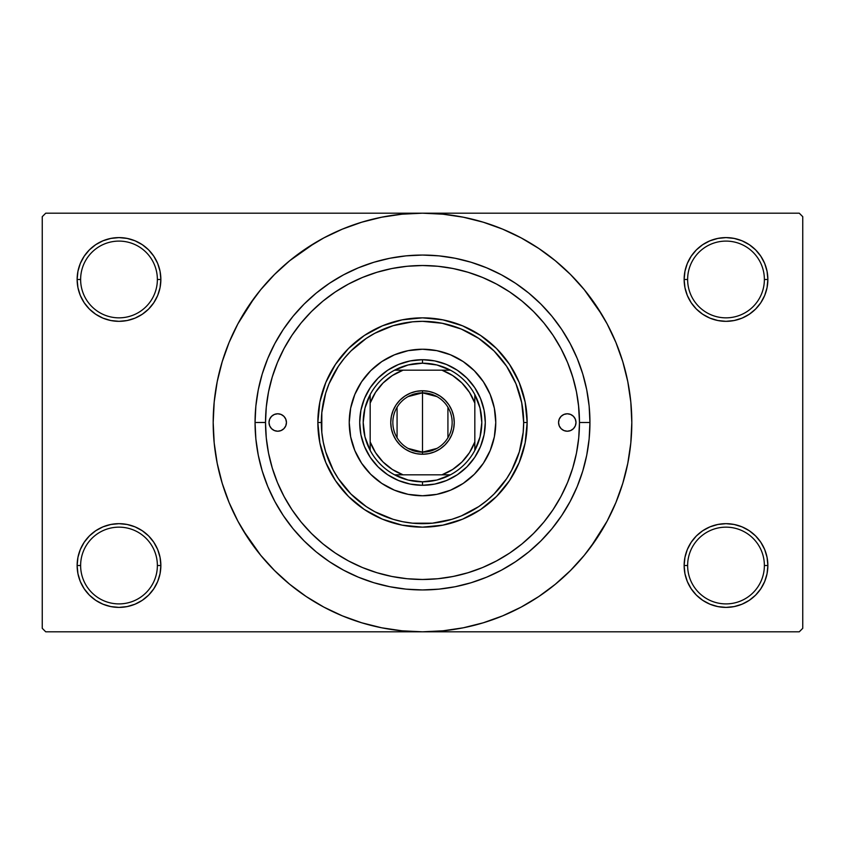 <?xml version="1.0" encoding="UTF-8"?>
<svg xmlns="http://www.w3.org/2000/svg" width="845" height="845" viewBox="0 0 845 845"><rect width="100%" height="100%" fill="white"/><g stroke="black" fill="none" stroke-linecap="round" stroke-linejoin="round"><path stroke-width="1.27" d="M764.376 565.527A38.374 38.374 0 0 0 726.003 527.153A38.374 38.374 0 0 0 687.629 565.527L684.144 565.527A41.859 41.859 0 0 1 726.003 523.668A41.859 41.859 0 0 1 767.862 565.527L764.376 565.527A38.374 38.374 0 0 1 726.003 603.9A38.374 38.374 0 0 1 687.629 565.527A38.374 38.374 0 0 1 726.003 527.153A38.374 38.374 0 0 1 764.376 565.527L767.862 565.527L767.059 557.362L764.683 549.514L760.806 542.268L755.599 535.931L749.261 530.723L742.026 526.857L734.168 524.47L726.003 523.668L717.838 524.47L709.98 526.857L702.744 530.723L696.396 535.931L691.199 542.268L687.323 549.514L684.946 557.362L684.144 565.527L684.946 573.692L687.323 581.55L691.199 588.785L696.396 595.134L702.744 600.341L709.98 604.207L717.838 606.583L726.003 607.397L734.168 606.583L742.026 604.207L749.261 600.341L755.599 595.134L760.806 588.785L764.683 581.55L767.059 573.692L767.862 565.527A41.859 41.859 0 0 1 726.003 607.397A41.859 41.859 0 0 1 684.144 565.527L687.629 565.527A38.374 38.374 0 0 0 726.003 603.9A38.374 38.374 0 0 0 764.376 565.527M157.371 565.527A38.374 38.374 0 0 0 118.997 527.153A38.374 38.374 0 0 0 80.624 565.527L77.138 565.527A41.859 41.859 0 0 1 118.997 523.668A41.859 41.859 0 0 1 160.856 565.527L157.371 565.527A38.374 38.374 0 0 1 118.997 603.9A38.374 38.374 0 0 1 80.624 565.527A38.374 38.374 0 0 1 118.997 527.153A38.374 38.374 0 0 1 157.371 565.527L160.856 565.527L160.054 557.362L157.677 549.514L153.801 542.268L148.604 535.931L142.256 530.723L135.02 526.857L127.162 524.47L118.997 523.668L110.832 524.47L102.974 526.857L95.738 530.723L89.401 535.931L84.194 542.268L80.317 549.514L77.941 557.362L77.138 565.527L77.941 573.692L80.317 581.55L84.194 588.785L89.401 595.134L95.738 600.341L102.974 604.207L110.832 606.583L118.997 607.397L127.162 606.583L135.02 604.207L142.256 600.341L148.604 595.134L153.801 588.785L157.677 581.55L160.054 573.692L160.856 565.527A41.859 41.859 0 0 1 118.997 607.397A41.859 41.859 0 0 1 77.138 565.527L80.624 565.527A38.374 38.374 0 0 0 118.997 603.9A38.374 38.374 0 0 0 157.371 565.527M157.371 279.473A38.374 38.374 0 0 0 118.997 241.1A38.374 38.374 0 0 0 80.624 279.473L77.138 279.473A41.859 41.859 0 0 1 118.997 237.603A41.859 41.859 0 0 1 160.856 279.473L157.371 279.473A38.374 38.374 0 0 1 118.997 317.847A38.374 38.374 0 0 1 80.624 279.473A38.374 38.374 0 0 1 118.997 241.1A38.374 38.374 0 0 1 157.371 279.473L160.856 279.473L160.054 271.308L157.677 263.45L153.801 256.215L148.604 249.866L142.256 244.659L135.02 240.793L127.162 238.417L118.997 237.603L110.832 238.417L102.974 240.793L95.738 244.659L89.401 249.866L84.194 256.215L80.317 263.45L77.941 271.308L77.138 279.473L77.941 287.638L80.317 295.486L84.194 302.732L89.401 309.069L95.738 314.277L102.974 318.142L110.832 320.53L118.997 321.332L127.162 320.53L135.02 318.142L142.256 314.277L148.604 309.069L153.801 302.732L157.677 295.486L160.054 287.638L160.856 279.473A41.859 41.859 0 0 1 118.997 321.332A41.859 41.859 0 0 1 77.138 279.473L80.624 279.473A38.374 38.374 0 0 0 118.997 317.847A38.374 38.374 0 0 0 157.371 279.473M764.376 279.473A38.374 38.374 0 0 0 726.003 241.1A38.374 38.374 0 0 0 687.629 279.473L684.144 279.473A41.859 41.859 0 0 1 726.003 237.603A41.859 41.859 0 0 1 767.862 279.473L764.376 279.473A38.374 38.374 0 0 1 726.003 317.847A38.374 38.374 0 0 1 687.629 279.473A38.374 38.374 0 0 1 726.003 241.1A38.374 38.374 0 0 1 764.376 279.473L767.862 279.473L767.059 271.308L764.683 263.45L760.806 256.215L755.599 249.866L749.261 244.659L742.026 240.793L734.168 238.417L726.003 237.603L717.838 238.417L709.98 240.793L702.744 244.659L696.396 249.866L691.199 256.215L687.323 263.45L684.946 271.308L684.144 279.473L684.946 287.638L687.323 295.486L691.199 302.732L696.396 309.069L702.744 314.277L709.98 318.142L717.838 320.53L726.003 321.332L734.168 320.53L742.026 318.142L749.261 314.277L755.599 309.069L760.806 302.732L764.683 295.486L767.059 287.638L767.862 279.473A41.859 41.859 0 0 1 726.003 321.332A41.859 41.859 0 0 1 684.144 279.473L687.629 279.473A38.374 38.374 0 0 0 726.003 317.847A38.374 38.374 0 0 0 764.376 279.473M569.784 368.166L573.491 379.542M589.947 422.5L579.48 422.5L589.947 422.5L589.145 438.914L586.736 455.17L582.744 471.109L577.198 486.583L570.174 501.434L561.724 515.534L551.943 528.727L540.906 540.906L528.727 551.943L515.534 561.724L501.434 570.174L486.583 577.198L471.109 582.744L455.17 586.736L438.914 589.145L422.5 589.947L406.086 589.145L389.83 586.736L373.891 582.744L358.417 577.198L343.566 570.174L329.465 561.724L316.273 551.943L304.094 540.906L293.057 528.727L283.276 515.534L274.826 501.434L267.802 486.583L262.256 471.109L258.264 455.17L255.855 438.914L255.053 422.5A167.447 167.447 0 0 1 422.5 255.053A167.447 167.447 0 0 1 589.947 422.5A167.447 167.447 0 0 1 422.5 589.947A167.447 167.447 0 0 1 255.053 422.5L255.855 406.086L258.264 389.83L262.256 373.891L267.802 358.417L274.826 343.566L283.276 329.465L293.057 316.273L304.094 304.094L316.273 293.057L329.465 283.276L343.566 274.826L358.417 267.802L373.891 262.256L389.83 258.264L406.086 255.855L422.5 255.053L438.914 255.855L455.17 258.264L471.109 262.256L486.583 267.802L501.434 274.826L515.534 283.276L528.727 293.057L540.906 304.094L551.943 316.273L561.724 329.465L570.174 343.566L577.198 358.417L582.744 373.891L586.736 389.83L589.145 406.086L589.947 422.5M265.52 422.447L255.053 422.5L265.52 422.5A156.98 156.98 0 0 1 422.5 265.52A156.98 156.98 0 0 1 579.48 422.5A156.98 156.98 0 0 1 422.5 579.48A156.98 156.98 0 0 1 265.52 422.5L266.27 437.89L268.53 453.131L272.28 468.067L277.466 482.579L284.057 496.501L291.969 509.715L301.147 522.094L311.499 533.501L322.906 543.853L335.285 553.031L348.499 560.943L362.42 567.534L376.933 572.72L391.869 576.47L407.11 578.73L422.5 579.48L437.89 578.73L453.131 576.47L468.067 572.72L482.579 567.534L496.501 560.943L509.715 553.031L522.094 543.853L533.501 533.501L543.853 522.094L553.031 509.715L560.943 496.501L567.534 482.579L572.72 468.067L576.47 453.131L578.73 437.89L579.48 422.5L578.508 405.061M590.623 547.19L607.101 521.164L615.878 502.595L622.797 483.255L627.793 463.335L630.803 443.012L631.817 422.5A209.317 209.317 0 0 1 422.5 631.817A209.317 209.317 0 0 1 213.183 422.5A209.317 209.317 0 0 1 422.5 213.183A209.317 209.317 0 0 1 631.817 422.5L630.803 401.988L627.793 381.665L622.797 361.745L615.878 342.405L607.101 323.836L596.538 306.217L584.296 289.719L570.502 274.498L555.281 260.704L538.783 248.462L527.153 241.226M242.969 530.111L260.704 555.281L274.498 570.502L289.719 584.296L306.217 596.538L323.836 607.101L342.405 615.878L361.745 622.797L381.665 627.793L401.988 630.803L422.5 631.817L799.264 631.817L802.75 628.321L802.75 216.679L802.75 628.321L799.264 631.817L45.736 631.817L42.25 628.321L42.25 216.679L45.736 213.183L422.5 213.183L45.736 213.183L42.25 216.679L42.25 628.321L45.736 631.817L422.5 631.817L443.012 630.803L463.335 627.793L483.255 622.797L502.595 615.878L521.164 607.101L538.783 596.538L555.281 584.296L570.502 570.502L584.296 555.281L596.538 538.783L603.774 527.153M799.264 213.183L422.5 213.183L799.264 213.183L802.75 216.679L799.264 213.183M578.508 439.939L578.73 437.89M568.336 364.396L566.53 360.065M562.939 352.354L559.981 346.725M484.396 278.237L478.513 275.85M470.485 273.03L464.264 271.171M456.12 269.164L449.709 267.897M411.494 265.9L405.251 266.471M396.474 267.685L390.591 268.794M381.201 271.044L376.226 272.491M336.12 291.419L331.42 294.641M319.399 540.874L324.131 544.835M331.42 550.359L336.12 553.581M376.226 572.509L381.264 573.966M390.591 576.205L396.474 577.315M449.709 577.103L456.12 575.836M464.264 573.829L470.485 571.97M552.207 510.929L555.545 505.817M559.981 498.275L562.939 492.646M566.53 484.935L568.336 480.615M530.111 602.031L538.783 596.538M602.031 314.889L584.296 289.719M314.889 242.969L289.719 260.704L274.498 274.498L260.704 289.719L248.462 306.217L241.226 317.847M254.377 297.81L237.899 323.836L229.122 342.405L222.203 361.745L217.207 381.665L214.197 401.988L213.183 422.5L214.197 443.012L217.207 463.335L222.203 483.255L229.122 502.595L237.899 521.164L248.462 538.783L260.704 555.281M306.217 596.538L317.847 603.774M696.396 249.866L691.199 256.215M687.323 295.486L688.432 297.926M157.677 263.45L153.801 256.215M127.162 238.417L118.997 237.603M135.02 318.142L137.017 317.255M148.604 309.069L153.801 302.732M157.677 549.514L156.568 547.074M148.604 595.134L153.801 588.785M709.98 526.857L707.983 527.745M696.396 535.931L691.199 542.268M687.323 581.55L691.199 588.785M717.838 606.583L726.003 607.397M538.783 248.462L521.164 237.899L502.595 229.122L483.255 222.203L463.335 217.207L443.012 214.197L422.5 213.183L401.988 214.197L381.665 217.207L361.745 222.203L342.405 229.122L323.836 237.899L306.217 248.462M286.444 422.5A8.725 8.725 0 0 1 277.73 431.225A8.725 8.725 0 0 1 269.006 422.5L269.671 419.162L271.562 416.332L274.393 414.441L277.73 413.775L281.068 414.441L283.888 416.332L285.779 419.162L286.444 422.5L285.779 425.838L283.888 428.668L281.068 430.559L277.73 431.225L274.393 430.559L271.562 428.668L269.671 425.838L269.006 422.5A8.725 8.725 0 0 1 277.73 413.775A8.725 8.725 0 0 1 286.444 422.5M575.994 422.5A8.725 8.725 0 0 1 567.27 431.225A8.725 8.725 0 0 1 558.556 422.5L559.221 419.162L561.112 416.332L563.932 414.441L567.27 413.775L570.607 414.441L573.438 416.332L575.329 419.162L575.994 422.5L575.329 425.838L573.438 428.668L570.607 430.559L567.27 431.225L563.932 430.559L561.112 428.668L559.221 425.838L558.556 422.5A8.725 8.725 0 0 1 567.27 413.775A8.725 8.725 0 0 1 575.994 422.5M349.238 422.5A73.261 73.261 0 0 1 422.5 349.238A73.261 73.261 0 0 1 495.761 422.5L494.357 436.791L490.184 450.533L483.414 463.197L474.298 474.298L463.197 483.414L450.533 490.184L436.791 494.357L422.5 495.761L408.209 494.357L394.467 490.184L381.803 483.414L370.701 474.298L361.586 463.197L354.815 450.533L350.643 436.791L349.238 422.5L350.643 408.209L354.815 394.467L361.586 381.803L370.701 370.701L381.803 361.586L394.467 354.815L408.209 350.643L422.5 349.238L436.791 350.643L450.533 354.815L463.197 361.586L474.298 370.701L483.414 381.803L490.184 394.467L494.357 408.209L495.761 422.5A73.261 73.261 0 0 1 422.5 495.761A73.261 73.261 0 0 1 349.238 422.5A73.261 73.261 0 0 0 354.805 450.512M354.826 450.554A73.261 73.261 0 0 0 394.446 490.174M394.488 490.195A73.261 73.261 0 0 0 450.512 490.195M450.554 490.174A73.261 73.261 0 0 0 490.174 450.554M317.847 422.5L321.332 422.5A101.168 101.168 0 0 1 422.5 321.332A101.168 101.168 0 0 1 523.668 422.5L527.153 422.5A104.653 104.653 0 0 0 422.5 317.847A104.653 104.653 0 0 0 317.847 422.5A104.653 104.653 0 0 1 422.5 317.847A104.653 104.653 0 0 1 527.153 422.5L525.146 442.917L519.189 462.553L509.514 480.647L496.501 496.501L480.647 509.514L462.553 519.189L442.917 525.146L422.5 527.153L402.083 525.146L382.447 519.189L364.353 509.514L348.499 496.501L335.486 480.647L325.811 462.553L319.854 442.917L317.847 422.5L319.854 402.083L325.811 382.447L335.486 364.353L348.499 348.499L364.353 335.486L382.447 325.811L402.083 319.854L422.5 317.847L442.917 319.854L462.553 325.811L480.647 335.486L496.501 348.499L509.514 364.353L519.189 382.447L525.146 402.083L527.153 422.5A104.653 104.653 0 0 1 422.5 527.153A104.653 104.653 0 0 1 317.847 422.5A104.653 104.653 0 0 0 422.5 527.153A104.653 104.653 0 0 0 527.153 422.5L523.668 422.5L521.724 402.759L515.968 383.788L506.62 366.297L494.04 350.96L478.703 338.38L461.212 329.032L442.241 323.276L422.5 321.332L412.582 321.818L393.136 325.684L374.81 333.279L366.297 338.38L350.96 350.96L344.295 358.322L338.38 366.297L329.032 383.788L325.684 393.136L321.818 412.582L321.818 432.418L323.276 442.241L325.684 451.864L333.279 470.19L338.38 478.703L350.96 494.04L366.297 506.62L374.81 511.721L393.136 519.316L402.759 521.724L412.582 523.182L432.418 523.182L451.864 519.316L461.212 515.968L478.703 506.62L486.678 500.705L494.04 494.04L506.62 478.703L511.721 470.19L519.316 451.864L523.182 432.418L523.668 422.5A101.168 101.168 0 0 1 422.5 523.668A101.168 101.168 0 0 1 321.332 422.5L317.847 422.5M578.73 407.11L576.47 391.869L572.72 376.933L567.534 362.42L560.943 348.499L553.031 335.285L543.853 322.906L533.501 311.499L522.094 301.147L509.715 291.969L496.501 284.057L482.579 277.466L468.067 272.28L453.131 268.53L437.89 266.27L422.5 265.52L407.11 266.27L391.869 268.53L376.933 272.28L362.42 277.466L348.499 284.057L335.285 291.969L322.906 301.147L311.499 311.499L301.147 322.906L291.969 335.285L284.057 348.499L277.466 362.42L272.28 376.933L268.53 391.869L266.27 407.11L265.52 422.5M572.625 376.616L571.558 373.258M570.819 371.061L570.28 369.55M569.519 367.459L569.171 366.55M568.347 364.427L567.534 362.42M376.933 272.28L362.42 277.466M272.28 468.067L277.466 482.579M468.067 572.72L482.579 567.534M360.91 410.247L364.491 398.47L370.29 387.612L378.095 378.095L387.612 370.29L398.47 364.491L410.247 360.91L422.5 359.706L434.752 360.91L446.53 364.491L457.388 370.29L466.905 378.095L474.71 387.612L480.509 398.47L484.09 410.247L485.294 422.5L484.09 434.752L480.509 446.53L474.71 457.388L466.905 466.905L457.388 474.71L446.53 480.509L434.752 484.09L422.5 485.294L410.247 484.09L398.47 480.509L387.612 474.71L378.095 466.905L370.29 457.388L364.491 446.53L360.91 434.752L359.706 422.5L360.91 410.247L364.491 398.47M484.09 434.752L480.509 446.53M446.53 480.509L434.752 484.09M410.247 484.09L398.47 480.509M364.491 446.53L360.91 434.752M378.095 378.095L387.612 370.29M398.47 364.491L410.247 360.91M434.752 360.91L446.53 364.491M457.388 370.29L466.905 378.095L474.71 387.612M480.509 398.47L484.09 410.247M495.761 422.5A73.261 73.261 0 0 0 490.195 394.488M490.174 394.446A73.261 73.261 0 0 0 450.554 354.826M450.512 354.805A73.261 73.261 0 0 0 394.488 354.805M394.446 354.826A73.261 73.261 0 0 0 354.826 394.446M572.118 429.756L573.438 428.668M575.329 419.162L574.526 417.652M269.671 425.838L270.474 427.348M272.882 415.244L271.562 416.332M436.971 448.389L422.5 452.149A29.649 29.649 0 0 0 452.149 422.5A29.649 29.649 0 0 0 422.5 392.851L422.5 390.749A31.751 31.751 0 0 1 454.251 422.5A31.751 31.751 0 0 1 422.5 454.251L422.5 392.851A29.649 29.649 0 0 1 452.149 422.5A29.649 29.649 0 0 1 422.5 452.149L408.029 448.389M408.029 396.611L422.5 392.851L436.971 396.611M447.924 407.237L447.924 437.763M370.173 450.406A59.308 59.308 0 0 1 370.173 394.594L364.966 408.114L363.192 422.5L364.966 436.886L370.173 450.406A59.308 59.308 0 0 0 394.594 474.827L408.114 480.034L422.5 481.808A59.308 59.308 0 0 1 394.594 474.827L450.406 474.827A59.308 59.308 0 0 1 422.5 481.808L436.886 480.034L450.406 474.827A59.308 59.308 0 0 0 474.827 450.406L480.034 436.886L481.808 422.5L480.034 408.114L474.827 394.594A59.308 59.308 0 0 1 474.827 450.406L474.827 394.594A59.308 59.308 0 0 0 450.406 370.173L436.886 364.966L422.5 363.192L422.5 359.706A62.794 62.794 0 0 0 359.706 422.5A62.794 62.794 0 0 0 422.5 485.294L422.5 481.808L422.5 485.294A62.794 62.794 0 0 1 359.706 422.5A62.794 62.794 0 0 1 422.5 359.706A62.794 62.794 0 0 1 485.294 422.5A62.794 62.794 0 0 1 422.5 485.294A62.794 62.794 0 0 0 485.294 422.5A62.794 62.794 0 0 0 422.5 359.706L422.5 363.192L408.114 364.966L394.594 370.173A59.308 59.308 0 0 1 450.406 370.173L394.594 370.173A59.308 59.308 0 0 0 370.173 394.594L370.173 450.406A59.308 59.308 0 0 0 394.594 474.827L441.924 474.827L452.635 469.482L461.972 461.972L469.482 452.635L474.827 441.924L474.827 403.076L469.482 392.365L461.972 383.028L452.635 375.518L441.924 370.173L403.076 370.173L392.365 375.518L383.028 383.028L375.518 392.365L370.173 403.076L370.173 441.924L375.518 452.635L383.028 461.972L392.365 469.482L403.076 474.827A55.812 55.812 0 0 1 370.173 441.924L370.173 450.406M422.5 390.749L428.69 391.362L434.647 393.168L440.139 396.104L444.945 400.055L448.896 404.861L451.832 410.353L453.638 416.31L454.251 422.5L453.638 428.69L451.832 434.647L448.896 440.139L444.945 444.945L440.139 448.896L434.647 451.832L428.69 453.638L422.5 454.251L416.31 453.638L410.353 451.832L404.861 448.896L400.055 444.945L396.104 440.139L393.168 434.647L391.362 428.69L390.749 422.5L391.362 416.31L393.168 410.353L396.104 404.861L400.055 400.055L404.861 396.104L410.353 393.168L416.31 391.362L422.5 390.749L422.5 452.149A29.649 29.649 0 0 1 392.851 422.5A29.649 29.649 0 0 1 422.5 392.851A29.649 29.649 0 0 0 392.851 422.5A29.649 29.649 0 0 0 422.5 452.149L422.5 454.251A31.751 31.751 0 0 1 390.749 422.5A31.751 31.751 0 0 1 422.5 390.749M450.406 370.173A59.308 59.308 0 0 1 474.827 394.594L474.827 403.076A55.812 55.812 0 0 0 441.924 370.173L450.406 370.173M474.827 450.406A59.308 59.308 0 0 1 450.406 474.827L441.924 474.827A55.812 55.812 0 0 0 474.827 441.924L474.827 450.406M370.173 394.594A59.308 59.308 0 0 1 394.594 370.173L403.076 370.173A55.812 55.812 0 0 0 370.173 403.076L370.173 394.594M397.076 437.763L397.076 407.237"/></g></svg>
